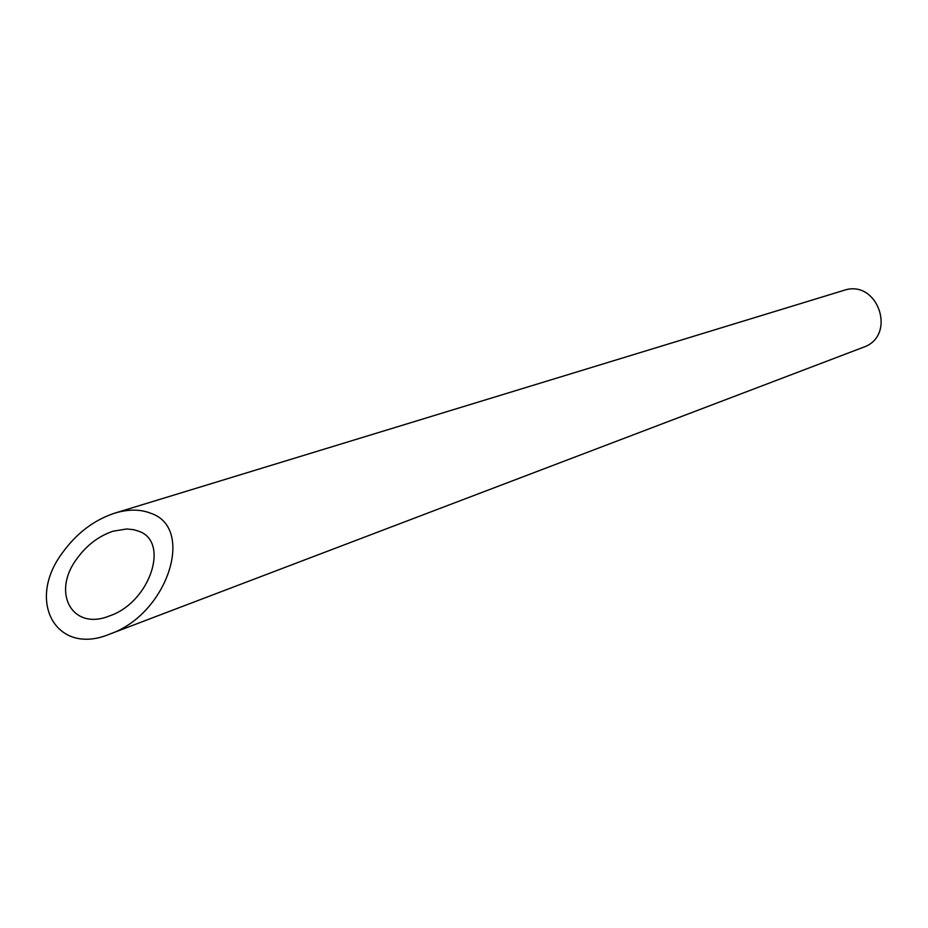 <?xml version="1.0" encoding="UTF-8"?>
<svg xmlns="http://www.w3.org/2000/svg" width="928" height="928" viewBox="0 0 928 928"><rect width="100%" height="100%" fill="white"/><g stroke="black" fill="none" stroke-linecap="round" stroke-linejoin="round"><path stroke-width="1.39" d="M138.69 531.21L133.829 529.702L126.684 528.972L113.007 531.222C98.461 536.152 86.246 545.56 76.363 559.456C51.434 593.386 72.709 630.947 109.342 615.972C149.86 602.62 170.218 541.697 138.69 531.21M114.921 513.091L843.645 290.441C877.83 278.365 897.562 335.936 863.144 347.362L109.713 634.114C167.597 614.266 195.46 527.916 150.8 513.288C140.372 509.147 128.412 509.078 114.921 513.091C93.972 519.958 76.328 533.403 61.979 553.436C25.961 602.028 56.782 656.363 109.713 634.114"/></g></svg>
